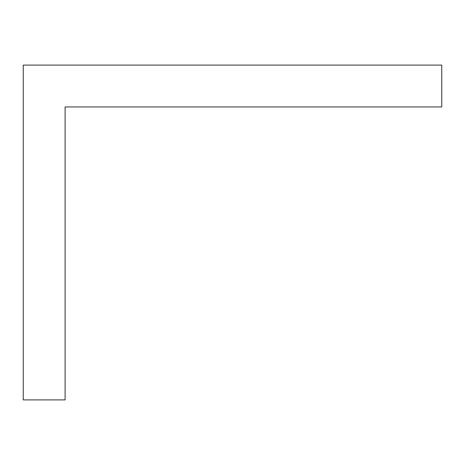 <?xml version="1.0" encoding="UTF-8"?>
<svg xmlns="http://www.w3.org/2000/svg" width="465" height="465" viewBox="0 0 465 465"><rect width="100%" height="100%" fill="white"/><g stroke="black" fill="none" stroke-linecap="round" stroke-linejoin="round"><path stroke-width="0.7" d="M23.25 65.1L441.75 65.1L441.75 106.95L65.1 106.95L65.1 399.9L23.25 399.9L23.25 65.1"/></g></svg>
